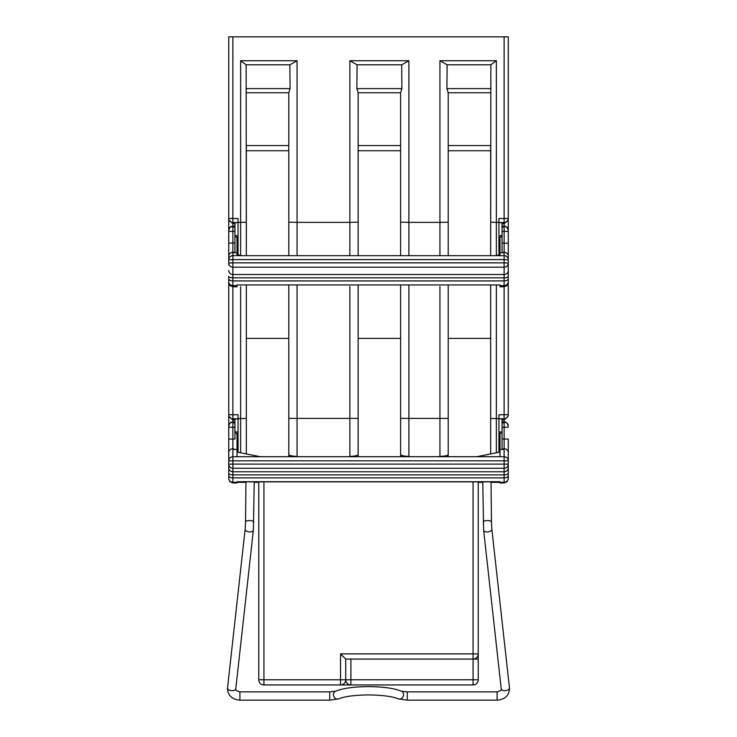 <?xml version="1.0" encoding="UTF-8"?>
<svg xmlns="http://www.w3.org/2000/svg" width="737" height="737" viewBox="0 0 737 737"><rect width="100%" height="100%" fill="white"/><g stroke="black" fill="none" stroke-linecap="round" stroke-linejoin="round"><path stroke-width="1.11" d="M228.737 231.519L228.737 36.85L508.263 36.85L508.263 263.984M448.216 285.136L448.216 454.471L448.216 338.384L490.667 338.384L490.667 453.937L490.667 285.136M358.145 285.136L358.145 454.471L358.145 338.384L400.596 338.384L400.596 454.471L400.596 285.136M246.333 285.136L246.333 453.937L246.333 338.384L288.784 338.384L288.784 454.471L288.784 285.136M498.949 254.901L498.949 218.511L504.126 218.511L504.126 36.85L508.263 36.85M498.949 222.556L502.054 222.777L502.054 235.683A1.557 1.557 0 0 0 502.054 235.683L500.497 237.231L498.949 237.231M502.054 223.772L504.126 223.772L504.126 222.537L498.949 222.537M496.36 285.136L496.36 418.616L498.949 418.616L498.949 414.756L504.126 414.756L504.126 285.67L499.981 285.67L499.981 286.767L504.126 286.767L507.028 285.578L508.263 282.621L508.263 231.519M498.949 418.616L498.949 452.278M508.263 276.753L508.263 414.645A4.146 4.136 180 0 1 504.126 418.782L498.949 418.782L502.054 419.021L502.054 431.928A1.557 1.557 0 0 0 502.054 431.928L500.497 433.476L498.949 433.476L500.497 433.476M502.054 420.016L504.126 420.016L504.126 414.756L508.263 414.645L508.263 416.055L508.263 414.609M228.737 208.709L228.737 219.35M234.946 223.772L232.874 223.772L232.874 242.897L228.737 243.265L228.737 259.811L228.737 230.294L228.737 231.4L234.946 231.335M228.737 264.952L228.737 263.984M236.503 433.476L238.051 433.476L236.503 433.476L234.946 431.928A1.557 1.557 0 0 0 234.946 431.937L234.946 419.021L238.051 418.8L232.874 418.782A4.146 4.136 180 0 1 228.737 414.645L228.737 276.753M228.737 461.196L228.737 416.055L232.874 420.016L232.874 421.923A4.146 4.146 -0 0 0 228.737 426.069L228.737 478.589M508.263 219.35L508.263 208.709M508.263 414.645L508.263 416.055L508.263 414.645M508.263 461.196L508.263 478.101M448.216 454.471L447.912 456.682A8.282 8.273 0 0 0 448.216 454.425A8.282 1.898 0 0 1 439.934 456.323L439.934 286.573M400.9 456.682L400.596 454.471M358.145 454.471L357.841 456.682M297.066 285.136L297.066 456.323A8.282 1.898 180 0 1 288.784 454.425A8.282 8.273 0 0 0 289.097 456.682L288.784 454.471M246.14 64.801L246.333 255.675L246.333 150.735L288.784 150.735L288.784 255.675L288.784 92.761L246.333 92.761L288.793 92.761L290.092 88.615L289.853 64.801M447.147 64.801L446.908 88.615L448.207 92.761L490.667 92.761L448.216 92.761L448.216 255.675L448.216 150.735L490.667 150.735L490.667 255.675L490.86 64.801M357.077 64.801L356.837 88.615L358.136 92.761L358.145 255.675L358.145 150.735L400.596 150.735L400.596 255.675L400.596 92.761L358.136 92.761L400.596 92.761L401.905 88.615L401.665 64.801M228.737 36.85L232.874 36.85L232.874 218.511L238.051 218.511L238.051 254.901M237.019 255.675L237.019 252.745L232.874 252.754L232.874 255.675L504.126 255.675A4.146 4.136 180 0 1 508.263 259.811L508.263 281.598A4.146 4.072 180 0 1 504.126 285.67L504.126 280.917L232.874 280.917L232.874 414.756L238.051 414.756L238.051 418.616L240.64 418.616L240.64 286.601M490.667 150.735L490.667 145.558L448.216 145.558L448.216 150.735M400.596 150.735L400.596 145.558L358.145 145.558L358.145 150.735M288.784 150.735L288.784 145.558L246.333 145.558L246.333 150.735M297.066 60.729L289.927 64.801L246.103 64.801L240.64 60.729L297.066 60.729L297.066 222.371L349.863 222.371L349.863 60.729L356.994 64.801L401.739 64.801L408.878 60.729L408.878 222.371L439.934 222.371L439.934 60.729L447.073 64.801L490.897 64.801L496.36 60.729L496.36 222.371L498.949 222.371M234.946 420.016L232.874 420.016L232.874 414.756L228.737 414.645M238.051 452.278L238.051 418.616M238.051 237.231L236.503 237.231L234.946 235.711L234.946 252.745L234.946 235.683A1.557 1.557 0 0 0 234.946 235.693L234.946 222.777L238.051 222.556M508.263 218.401A4.146 4.136 180 0 1 504.126 222.537L504.126 218.511L508.263 218.401M508.263 219.81L504.126 223.772L504.126 226.158L502.109 227.761A2.073 2.064 180 0 1 504.126 226.158L507.028 227.346L508.263 230.294L508.263 260.447M238.051 222.537L232.874 222.537A4.146 4.136 180 0 1 228.737 218.401L232.874 218.511L232.874 223.772L228.737 219.81M508.263 416.055L504.126 420.016L504.126 421.923L502.109 423.526A2.073 2.073 180 0 1 504.126 421.923L507.028 423.112L508.263 426.069A4.146 4.146 0 0 0 504.126 421.923L504.126 427.239L508.263 427.22M357.832 456.682A8.282 8.273 0 0 0 358.145 454.425A8.282 1.898 0 0 1 349.863 456.323L349.863 286.573M408.878 285.136L408.878 456.323A8.282 1.898 180 0 1 400.596 454.425A8.282 8.273 0 0 0 400.91 456.682M237.019 482.191L237.019 481.712L499.981 481.712L499.981 482.947L504.126 482.947L504.126 482.32L491.054 482.339M237.019 482.947L232.874 482.938L237.019 482.947M499.981 482.191L499.981 481.712M232.874 482.947L229.972 481.758L228.737 478.81L228.737 427.092M237.019 433.476L237.019 449.432L232.874 449.432L232.874 456.728L504.126 456.728L504.126 438.939L508.263 439.123L508.263 478.589M499.981 433.476L499.981 449.404L504.126 449.432L499.981 449.404L499.981 456.682L499.981 452.067L476.894 456.682M228.737 426.069L229.972 423.112L232.874 421.923L234.891 423.526A2.073 2.073 180 0 0 232.874 421.923L232.874 427.239L228.737 427.22M228.737 439.123L234.946 439.031L234.946 427.248L232.874 427.239L232.874 449.432L237.019 449.432L237.019 456.682L499.981 456.682M237.019 456.682L237.019 452.067L260.106 456.682M237.019 482.938L237.019 481.712M508.263 478.221A4.146 4.1 180 0 1 504.126 482.32L504.126 468.281L232.874 468.281L232.874 464.107L504.126 464.107L504.126 460.837L232.874 460.837L232.874 464.107L228.737 464.144A4.146 4.136 0 0 0 232.874 468.281L232.874 482.938L229.972 481.749L228.737 478.801M504.126 468.281A4.146 4.136 0 0 0 508.263 464.144L504.126 464.107L504.126 468.281M232.874 456.728A4.146 4.146 180 0 0 228.737 460.865L232.874 460.837L232.874 456.728M504.126 456.728A4.146 4.146 -0 0 1 508.263 460.865L504.126 460.837L504.126 456.728M234.946 439.031L234.946 424.42M502.054 449.404L502.054 427.248L504.126 427.239L504.126 438.939L502.054 439.031L502.054 449.404M508.263 278.752A4.146 2.165 180 0 1 504.126 280.917L504.126 267.209L232.874 267.209A4.146 4.127 0 0 1 228.737 263.081L228.737 259.811A4.146 4.136 -0 0 1 232.874 255.675L504.126 255.675L504.126 259.59L232.874 259.59L232.874 262.851L504.126 262.851L504.126 259.59L508.263 259.811A4.146 4.146 0 0 0 504.126 255.675L504.126 252.754L499.981 252.754L499.981 237.231M502.791 252.745A2.073 2.054 0 0 1 504.126 252.257L504.126 252.754L499.981 252.745L499.981 255.675M228.737 282.621L229.972 285.578L232.874 286.767L237.019 286.767L237.019 284.952L499.981 284.952L499.981 285.67M232.874 231.05L232.874 252.754L237.019 252.754L237.019 237.231M508.263 281.598L508.263 282.621M502.054 228.645L502.054 252.745L502.054 231.335L508.263 231.4L508.263 230.469M499.981 254.698L495.107 255.675M237.019 254.698L241.893 255.675M504.126 267.209A4.146 4.127 0 0 0 508.263 263.081L504.126 262.851L504.126 267.209M234.891 227.761L232.874 226.158A4.146 4.136 -0 0 0 228.737 230.294L229.972 227.346L232.874 226.158A2.073 2.064 180 0 1 234.891 227.761M263.938 481.851L263.938 684.949L473.062 684.949L263.938 684.949A5.177 5.177 0 0 1 258.761 679.772L258.761 481.851M478.239 679.772A5.177 5.177 0 0 1 473.062 684.949A5.177 5.177 0 0 0 478.239 679.772A5.177 5.177 0 0 1 473.062 684.949L473.062 679.772L478.239 679.772L478.239 653.894L478.239 659.062L350.904 659.062L350.904 679.772L473.062 679.772L473.062 659.062A5.177 5.177 0 0 0 478.239 653.894C477.917 657.008 476.185 658.74 473.062 659.062L473.062 481.851M478.239 481.851L478.239 653.894L340.549 653.894L345.727 659.062L345.727 679.772A5.177 5.177 0 0 1 340.549 684.949L340.549 653.894M258.761 679.772A5.177 5.177 0 0 0 263.938 684.949A5.177 5.177 0 0 1 258.761 679.772L345.727 679.772A5.177 5.177 0 0 0 350.904 684.949L376.782 684.949M345.727 659.062L350.904 659.062M473.062 684.949L350.904 684.949L350.904 679.772L345.727 679.772M439.934 60.729L496.36 60.729M238.051 222.371L240.64 222.371L240.64 60.729M349.863 60.729L408.878 60.729M400.596 418.395L448.216 418.395M288.784 418.395L358.145 418.395M246.02 88.615L290.092 88.615M446.908 88.615L490.98 88.615M356.837 88.615L401.905 88.615M504.126 259.59L504.126 256.301M240.64 452.794L240.64 418.616L246.333 418.469M297.066 456.682L349.863 456.682M408.878 456.682L439.934 456.682M490.667 418.469L496.36 418.616L496.36 452.794M240.64 255.417L240.64 222.371L246.333 222.215M349.863 255.675L349.863 222.371L358.145 222.15M288.784 222.15L297.066 222.371L297.066 255.675M439.934 255.675L439.934 222.371L448.216 222.15M400.596 222.15L408.878 222.371L408.878 255.675M490.667 222.215L496.36 222.371L496.36 255.417M234.946 235.711L238.051 235.711M498.949 235.711L502.054 235.711M498.949 431.956L502.054 431.956M234.946 431.956L238.051 431.956M502.054 421.942L503.85 421.942L502.054 421.942M508.263 467.645A4.146 4.136 0 0 1 504.126 471.781L232.874 471.781A4.146 4.136 0 0 1 228.737 467.645M508.263 473.218A4.146 1.658 -0 0 1 504.126 474.877L232.874 474.877A4.146 1.658 0 0 1 228.737 473.218M508.263 475.568A4.146 2.331 180 0 1 504.126 477.898L232.874 477.898A4.146 2.331 0 0 1 228.737 475.568M245.946 482.339L232.874 482.32A4.146 4.1 0 0 1 228.737 478.221M233.15 421.942L234.946 421.942L233.15 421.942M234.421 449.404A2.073 2.045 -0 0 0 232.874 448.722A4.146 4.09 180 0 0 228.737 452.813M502.579 449.404A2.073 2.045 0 0 1 504.126 448.722A4.146 4.09 -0 0 1 508.263 452.813M508.263 256.375A4.146 4.118 -0 0 0 504.126 252.257L504.126 226.158A4.146 4.136 0 0 1 508.263 230.294M502.054 226.296L503.38 226.296L502.054 226.287M228.737 263.081L232.874 262.851L232.874 280.917A4.146 2.165 0 0 1 228.737 278.752M508.263 270.396A4.146 4.127 0 0 1 504.126 274.523L232.874 274.523A4.146 4.127 0 0 1 228.737 270.396M508.263 276.347A4.146 1.483 -0 0 1 504.126 277.831L232.874 277.831A4.146 1.483 0 0 1 228.737 276.347M237.019 284.952L499.981 284.952M237.019 285.67L232.874 285.67A4.146 4.072 0 0 1 228.737 281.598M233.62 226.296L234.946 226.296L233.611 226.287M234.209 252.745A2.073 2.054 -0 0 0 232.874 252.257A4.146 4.118 180 0 0 228.737 256.375M228.737 259.811L232.874 259.59L232.874 255.675A4.146 4.146 0 0 0 228.737 259.811M502.054 243.081L508.263 243.265M232.874 242.897L234.946 243.081M335.464 691.214C343.037 688.238 354.046 686.709 368.5 686.635C382.954 686.709 393.963 688.238 401.536 691.214A4.146 3.602 -66.6 0 1 403.581 694.604A4.146 3.602 -66.6 0 1 398.247 698.814C392.296 696.41 382.383 695.111 368.5 694.917C354.617 695.111 344.704 696.41 338.753 698.814A4.146 3.602 -113.4 0 1 333.419 694.604A4.146 3.602 -113.4 0 1 335.464 691.214L329.725 691.868L239.893 691.868L239.893 700.15L329.725 700.15L329.725 691.868M239.893 700.15C232.339 699.505 228.203 695.811 227.475 689.058L227.53 687.953A4.146 2.239 6.3 0 0 227.521 688.091A4.146 2.239 6.3 0 0 231.648 690.661A4.146 2.239 6.3 0 0 235.766 688.874A4.146 2.239 6.3 0 0 235.766 688.736M253.832 522.128A4.146 1.548 0.6 0 0 250.138 520.552A4.146 1.548 0.6 0 0 249.696 520.543A4.146 1.548 0.6 0 0 245.55 522.045L245.145 529.221A4.146 2.239 6.3 0 0 249.253 531.93A4.146 2.239 6.3 0 0 249.484 531.948A4.146 2.239 6.3 0 0 253.371 530.143L254.237 481.851M398.247 698.814L407.275 700.15L407.275 691.868L497.107 691.868C500.755 690.79 502.137 689.85 501.243 689.058L501.234 688.874A4.146 2.239 173.7 0 1 501.234 688.736M407.275 700.15L497.107 700.15L497.107 691.868M497.107 700.15C504.661 699.505 508.797 695.811 509.525 689.058L509.47 687.953A4.146 2.239 173.7 0 1 509.479 688.091A4.146 2.239 173.7 0 1 505.352 690.661A4.146 2.239 173.7 0 1 501.234 688.874L483.629 530.143L482.763 481.851M509.47 687.953L491.855 529.221A4.146 2.239 173.7 0 1 487.747 531.93A4.146 2.239 173.7 0 1 487.516 531.948A4.146 2.239 173.7 0 1 483.629 530.143M491.855 529.221L491.45 522.045A4.146 1.548 179.4 0 0 487.304 520.543A4.146 1.548 179.4 0 0 486.862 520.552A4.146 1.548 179.4 0 0 483.168 522.128M504.126 482.947L507.028 481.758L508.263 478.81L507.028 481.749L504.126 482.938L499.981 482.938M254.228 482.339L258.761 482.339M478.239 482.339L482.772 482.339M499.981 481.851L237.019 481.851M253.371 530.143L235.757 689.058C234.854 689.841 236.236 690.781 239.893 691.868M227.53 687.953L245.145 529.221M245.55 522.045L245.955 481.851M491.45 522.045L491.045 481.851M401.536 691.214L407.275 691.868M338.753 698.814L329.725 700.15"/></g></svg>
